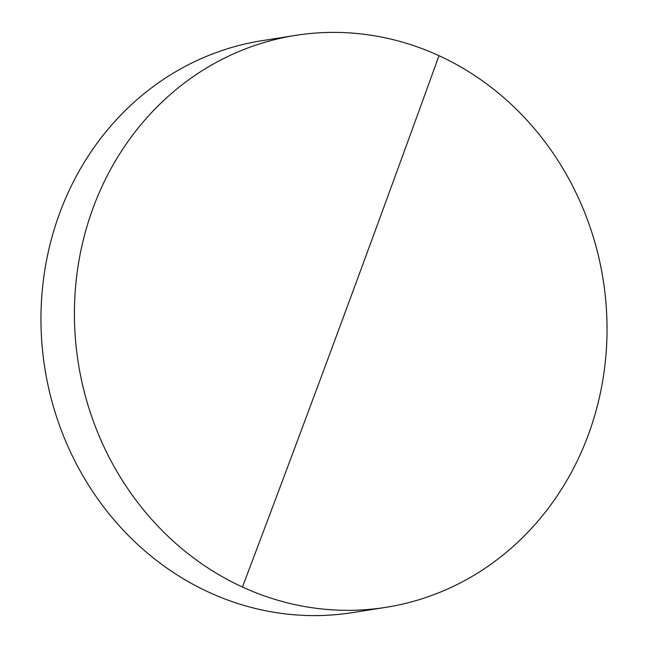 <?xml version="1.0" encoding="UTF-8"?>
<svg xmlns="http://www.w3.org/2000/svg" width="648" height="648" viewBox="0 0 648 648"><rect width="100%" height="100%" fill="white"/><g stroke="black" fill="none" stroke-linecap="round" stroke-linejoin="round"><path stroke-width="0.97" d="M385.803 607.354L352.35 612.627A289.526 265.712 -99 0 1 209.004 592.304A289.526 265.712 -99 0 1 59.754 212.941A289.526 265.712 -99 0 1 262.197 40.646L295.65 35.373A289.526 265.712 -99 0 1 438.996 55.696A289.526 265.712 -99 0 1 588.246 435.059A289.526 265.712 -99 0 1 385.803 607.354A289.526 265.712 -99 0 1 242.457 587.031A289.526 265.712 -99 0 1 93.207 207.668A289.526 265.712 -99 0 1 295.65 35.373M242.457 587.031A14175.275 4805.22 -65.3 0 0 438.996 55.696"/></g></svg>
